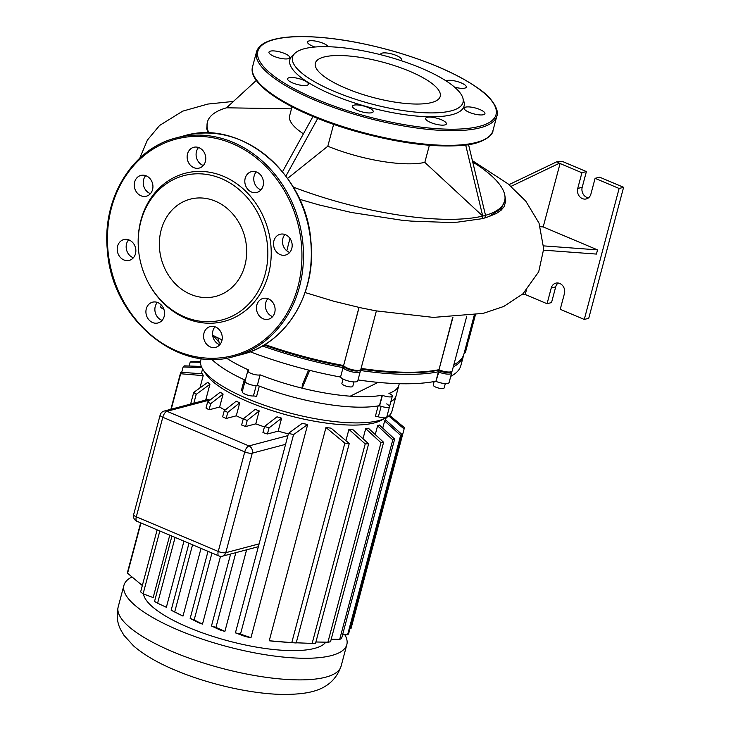<?xml version="1.0" encoding="UTF-8"?>
<svg xmlns="http://www.w3.org/2000/svg" width="731" height="731" viewBox="0 0 731 731"><rect width="100%" height="100%" fill="white"/><g stroke="black" fill="none" stroke-linecap="round" stroke-linejoin="round"><path stroke-width="1.1" d="M462.851 98.009L463.911 101.554A90.151 25.548 -165.1 0 1 364.458 105.977A90.151 25.548 -165.1 0 1 292.236 55.867L294.904 53.317A88.186 24.991 -165.1 0 1 389.998 57.237A88.186 24.991 -165.1 0 1 462.86 98.009A88.186 24.991 -165.1 0 1 365.573 102.331A88.186 24.991 -165.1 0 1 294.913 53.317M361.37 111.688A10.737 3.043 14.9 0 0 373.23 111.706A10.737 3.043 14.9 0 0 364.34 106.196A10.737 3.043 14.9 0 0 352.47 106.178A10.737 3.043 14.9 0 0 361.37 111.688M296.475 84.266A10.737 3.043 14.9 0 0 308.345 84.284A10.737 3.043 14.9 0 0 299.454 78.774A10.737 3.043 14.9 0 0 287.585 78.765A10.737 3.043 14.9 0 0 296.475 84.266M277.862 57.667A10.737 3.043 14.9 0 0 289.723 57.685A10.737 3.043 14.9 0 0 280.832 52.175A10.737 3.043 14.9 0 0 268.962 52.166A10.737 3.043 14.9 0 0 277.862 57.667M328.173 46.711A10.737 3.043 14.9 0 0 319.383 41.978A10.737 3.043 14.9 0 0 307.523 41.969A10.737 3.043 14.9 0 0 314.933 47.012M400.588 60.481A10.737 3.043 14.9 0 0 401.42 59.668A10.737 3.043 14.9 0 0 392.529 54.158A10.737 3.043 14.9 0 0 380.659 54.149A10.737 3.043 14.9 0 0 380.687 54.715M454.518 87.099A10.737 3.043 14.9 0 0 466.305 87.09A10.737 3.043 14.9 0 0 457.414 81.58A10.737 3.043 14.9 0 0 446.093 80.903M368.835 96.3A64.611 18.312 14.9 0 0 440.226 96.391A64.611 18.312 14.9 0 0 386.736 63.259A64.611 18.312 14.9 0 0 315.344 63.177A64.611 18.312 14.9 0 0 368.835 96.3M473.067 113.671A10.737 3.043 14.9 0 0 484.927 113.689A10.737 3.043 14.9 0 0 476.036 108.179A10.737 3.043 14.9 0 0 464.167 108.17A10.737 3.043 14.9 0 0 473.067 113.671M434.506 123.868A10.737 3.043 14.9 0 0 446.376 123.886A10.737 3.043 14.9 0 0 437.485 118.376A10.737 3.043 14.9 0 0 425.616 118.358A10.737 3.043 14.9 0 0 434.506 123.868M138.223 245.177A76.581 65.781 75.2 0 1 199.636 171.401A76.581 65.781 75.2 0 1 270.863 245.068A76.581 65.781 75.2 0 1 226.098 320.836A76.581 65.781 75.2 0 1 147.973 282.038L147.744 281.59A74.617 64.1 75.2 0 1 138.534 249.956A74.617 64.1 75.2 0 1 138.25 245.671A74.617 64.1 75.2 0 1 198.092 173.786A74.617 64.1 75.2 0 1 267.491 245.57A74.617 64.1 75.2 0 1 223.878 319.401A74.617 64.1 75.2 0 1 147.744 281.59M134.321 186.131A10.737 9.229 -104.8 0 0 146.346 196.2A10.737 9.229 -104.8 0 0 152.889 185.5A10.737 9.229 -104.8 0 0 140.864 175.431A10.737 9.229 -104.8 0 0 134.321 186.131M150.458 193.614A10.737 9.229 75.2 0 1 143.276 183.764A10.737 9.229 75.2 0 1 145.707 175.65M187.182 158.006A10.737 9.229 -104.8 0 0 199.207 168.075A10.737 9.229 -104.8 0 0 205.74 157.375A10.737 9.229 -104.8 0 0 193.715 147.306A10.737 9.229 -104.8 0 0 187.182 158.006M203.309 165.48A10.737 9.229 75.2 0 1 196.136 155.63A10.737 9.229 75.2 0 1 198.558 147.525M244.858 182.375A10.737 9.229 -104.8 0 0 256.883 192.445A10.737 9.229 -104.8 0 0 263.416 181.745A10.737 9.229 -104.8 0 0 251.391 171.675A10.737 9.229 -104.8 0 0 244.858 182.375M260.985 189.859A10.737 9.229 75.2 0 1 253.812 180.009A10.737 9.229 75.2 0 1 256.243 171.895M273.568 244.976A10.737 9.229 -104.8 0 0 285.593 255.046A10.737 9.229 -104.8 0 0 292.126 244.346A10.737 9.229 -104.8 0 0 280.101 234.276A10.737 9.229 -104.8 0 0 273.568 244.976M289.704 252.46A10.737 9.229 75.2 0 1 282.522 242.61A10.737 9.229 75.2 0 1 284.953 234.496M256.499 309.131A10.737 9.229 -104.8 0 0 268.524 319.2A10.737 9.229 -104.8 0 0 275.057 308.5A10.737 9.229 -104.8 0 0 263.032 298.44A10.737 9.229 -104.8 0 0 256.499 309.131M272.626 316.614A10.737 9.229 75.2 0 1 265.454 306.764A10.737 9.229 75.2 0 1 267.884 298.659M203.638 337.265A10.737 9.229 -104.8 0 0 215.672 347.335A10.737 9.229 -104.8 0 0 222.206 336.635A10.737 9.229 -104.8 0 0 210.181 326.565A10.737 9.229 -104.8 0 0 203.638 337.265M219.775 344.749A10.737 9.229 75.2 0 1 212.593 334.899A10.737 9.229 75.2 0 1 215.024 326.784M145.962 312.895A10.737 9.229 -104.8 0 0 157.987 322.965A10.737 9.229 -104.8 0 0 164.53 312.265A10.737 9.229 -104.8 0 0 152.505 302.195A10.737 9.229 -104.8 0 0 145.962 312.895M162.099 320.37A10.737 9.229 75.2 0 1 154.917 310.529A10.737 9.229 75.2 0 1 157.348 302.415M117.252 250.294A10.737 9.229 -104.8 0 0 129.277 260.364A10.737 9.229 -104.8 0 0 135.811 249.664A10.737 9.229 -104.8 0 0 123.786 239.594A10.737 9.229 -104.8 0 0 117.252 250.294M133.389 257.769A10.737 9.229 75.2 0 1 126.207 247.919A10.737 9.229 75.2 0 1 128.638 239.814M159.586 249.244A50.256 43.166 -104.8 0 0 215.855 296.347A50.256 43.166 -104.8 0 0 246.438 246.283A50.256 43.166 -104.8 0 0 190.17 199.179A50.256 43.166 -104.8 0 0 159.586 249.244M344.831 634.764A115.324 32.676 -165.1 0 1 346.832 644.614A115.324 32.676 -165.1 0 1 331.463 655.561A115.324 32.676 -165.1 0 1 201.747 638.931A115.324 32.676 -165.1 0 1 123.941 585.303A115.324 32.676 -165.1 0 1 132.009 576.987M325.779 642.183A94.975 26.91 -165.1 0 1 314.513 648.397A94.975 26.91 -165.1 0 1 213.233 636.518A94.975 26.91 -165.1 0 1 143.459 593.974M202.907 369.447L205.676 373.769A94.975 26.91 14.9 0 0 281.124 413.371A94.975 26.91 14.9 0 0 374.528 422.856A94.975 26.91 14.9 0 0 381.034 420.426L385.575 418.05A98.932 28.034 -165.1 0 1 378.795 420.581A98.932 28.034 -165.1 0 1 281.508 410.703A98.932 28.034 -165.1 0 1 202.907 369.447A98.932 28.034 -165.1 0 1 200.769 360.31L201.244 358.528M382.742 428.128L384.652 420.946A94.975 26.91 14.9 0 0 385.42 419.731L401.712 434.251A115.324 32.676 -165.1 0 1 400.652 435.347L384.652 420.946M375.259 434.561L377.589 425.798A94.975 26.91 14.9 0 0 379.362 425.013L394.639 439.112A115.324 32.676 -165.1 0 1 392.785 439.861L377.589 425.798M399.181 383.693A98.932 28.034 -165.1 0 1 398.943 384.99L391.98 411.188A98.932 28.034 -165.1 0 1 385.575 418.05M396.156 395.471A98.932 28.034 -165.1 0 1 390.829 401.739A98.932 28.034 -165.1 0 0 396.156 395.471M386.854 403.759A2.823 0.804 14.9 0 0 387.64 404.599A6.78 1.919 -165.1 0 1 389.532 406.61A6.78 1.919 -165.1 0 1 381.143 406.317A2.823 0.804 14.9 0 0 378.155 405.897A98.932 28.034 -165.1 0 1 259.322 386.114A2.823 0.804 14.9 0 0 256.215 385.511A6.78 1.919 -165.1 0 1 248.832 384.113A6.78 1.919 -165.1 0 1 245.031 381.235A6.78 1.919 -165.1 0 1 245.269 380.888A2.823 0.804 14.9 0 0 245.369 380.741M245.25 380.403A2.823 0.804 14.9 0 0 244.255 379.745A98.932 28.034 -165.1 0 1 211.698 359.268A98.932 28.034 -165.1 0 0 245.296 380.221M378.155 405.897L375.368 416.378A2.823 0.804 -165.1 0 1 378.347 416.798A6.78 1.919 14.9 0 0 386.745 417.081L392.319 396.129A6.78 1.919 -165.1 0 1 382.414 395.27L382.212 395.188A98.932 28.034 -165.1 0 1 350.24 396.193A98.932 28.034 -165.1 0 1 302.141 388.179A98.932 28.034 -165.1 0 1 260.135 374.857L257.349 385.338L260.026 374.893A6.78 1.919 -165.1 0 1 252.396 373.916A6.78 1.919 -165.1 0 1 247.818 370.754A6.78 1.919 -165.1 0 1 248.723 370.114L248.832 370.087A98.932 28.034 -165.1 0 1 226.464 358.126M257.239 385.365A6.78 1.919 14.9 0 1 249.609 384.387A6.78 1.919 14.9 0 1 245.031 381.235L242.235 391.715A6.78 1.919 14.9 0 0 246.045 394.594A6.78 1.919 14.9 0 0 253.429 395.992A2.823 0.804 -165.1 0 1 256.535 396.586L259.322 386.114M244.255 379.745L241.458 390.217A2.823 0.804 -165.1 0 1 242.464 390.875M164.146 411.069A5.656 5.656 0 0 0 160.135 415.08A5.656 1.599 14.9 0 0 162.794 417.273A5.656 2.412 -67.1 0 1 166.988 411.297A5.656 4.852 -104.8 0 0 164.146 411.069L207.741 399.537L209.605 400.021A94.975 26.91 14.9 0 0 209.834 400.213M264.567 426.475L276.985 416.816A94.975 26.91 14.9 0 0 281.627 418.169L269.035 427.882A115.324 32.676 -165.1 0 1 264.567 426.475L262.941 432.578A115.324 32.676 14.9 0 0 267.409 433.986L278.173 431.144A94.975 26.91 14.9 0 0 288.37 433.876M226.171 418.488L227.798 412.385A115.324 32.676 -165.1 0 1 224.253 410.731L222.626 416.834A115.324 32.676 14.9 0 0 226.171 418.488L236.287 415.811A94.975 26.91 14.9 0 0 243.249 418.909L241.623 425.013A115.324 32.676 14.9 0 0 245.607 426.548L255.777 423.861A94.975 26.91 14.9 0 0 264.448 426.904M209.057 409.808L210.683 403.704A115.324 32.676 -165.1 0 1 207.622 401.931L205.996 408.035A115.324 32.676 14.9 0 0 209.057 409.808L219.656 407.012A94.975 26.91 14.9 0 0 225.02 410.118M203.2 375.643L180.667 373.751A115.324 32.676 -165.1 0 1 180.731 372.243L202.551 373.833A94.975 26.91 14.9 0 0 203.2 375.643L199.938 387.887M209.907 384.332L196.191 394.338A115.324 32.676 -165.1 0 1 193.724 392.401L207.851 382.286A94.975 26.91 14.9 0 0 209.907 384.332L205.713 400.076M169.766 535.174L153.172 597.565L143.112 593.837L159.842 530.971M250.961 637.715A94.975 26.91 -165.1 0 1 245.479 636.573L235.428 632.854A115.324 32.676 14.9 0 0 240.49 634.106L250.961 637.715L307.696 424.483L293.57 434.598A115.324 32.676 -165.1 0 1 288.507 433.346L302.223 423.34A94.975 26.91 14.9 0 0 307.696 424.483M269.236 640.758L291.77 642.64A115.324 32.676 14.9 0 0 296.183 642.969L274.353 641.379A94.975 26.91 -165.1 0 1 269.236 640.758L325.971 427.525A94.975 26.91 14.9 0 0 331.088 428.147L349.263 443.47A115.324 32.676 -165.1 0 1 344.849 443.141L325.971 427.525M345.937 440.619L348.925 429.38A94.975 26.91 14.9 0 0 352.644 429.408L368.643 443.808A115.324 32.676 -165.1 0 1 365.217 443.9L348.925 429.38M363.015 438.728L365.71 428.622A94.975 26.91 14.9 0 0 368.406 428.229L383.601 442.292A115.324 32.676 -165.1 0 1 380.988 442.721L365.71 428.622M183.956 541.168L166.366 607.278L157.594 603.212L175.102 537.422M207.622 401.931L220.214 392.218A94.975 26.91 14.9 0 0 223.101 394.046L219.656 407.012M224.253 410.731L236.241 401.182A94.975 26.91 14.9 0 0 239.731 402.845L236.287 415.811M245.607 426.548L247.233 420.444A115.324 32.676 -165.1 0 1 243.24 418.918L255.183 409.378A94.975 26.91 14.9 0 0 259.222 410.895L255.777 423.861M281.627 418.169L278.173 431.144M246.603 549.803L224.892 631.401A94.975 26.91 -165.1 0 1 220.25 630.049L211.478 625.983A115.324 32.676 14.9 0 0 215.956 627.39L224.892 631.401M220.524 556.337L202.487 624.128A94.975 26.91 -165.1 0 1 198.448 622.611L190.161 618.417A115.324 32.676 14.9 0 0 194.154 619.952L202.487 624.128M201.016 548.378L182.997 616.078A94.975 26.91 -165.1 0 1 179.506 614.415L171.164 610.239A115.324 32.676 14.9 0 0 174.709 611.893L182.997 616.078M157.594 603.212A115.324 32.676 14.9 0 1 154.533 601.43L171.922 536.079M223.101 394.046L210.683 403.704M239.731 402.845L227.798 412.385M259.222 410.895L247.233 420.444M267.409 433.986L269.035 427.882M140.654 522.866L127.642 571.743A115.324 32.676 14.9 0 0 127.578 573.259L142.335 585.531M157.147 529.838L140.635 591.909A115.324 32.676 14.9 0 0 143.112 593.837M200.504 362.293L190.197 362.092A115.324 32.676 -165.1 0 1 192.061 361.342L200.55 361.489M201.902 367.693L183.134 366.953A115.324 32.676 -165.1 0 1 184.185 365.856L201.336 366.432M171.164 610.239L188.982 543.288M174.709 611.893L192.564 544.805M193.834 403.22L196.191 394.338M190.617 404.069L193.724 392.401M190.161 618.417L208.006 551.329M194.154 619.952L211.963 553.001M127.578 573.259L140.955 522.994M171.237 409.196L180.667 373.751M170.871 409.287L180.731 372.243M211.478 625.983L230.621 554.025M215.956 627.39L235.839 552.645M181.708 372.307L183.134 366.953M240.49 634.106L293.57 434.598M235.428 632.854L288.507 433.346M189.155 366.021L190.197 362.092M296.229 642.787L312.137 643.408A115.324 32.676 14.9 0 0 315.554 643.317L368.643 443.808M315.911 641.992L327.899 642.22A115.324 32.676 14.9 0 0 330.522 641.791L383.601 442.292M312.137 643.408L365.217 443.9M296.183 642.969L349.263 443.47M291.77 642.64L344.849 443.141M327.899 642.22L380.988 442.721M331.207 639.214L339.696 639.36A115.324 32.676 14.9 0 0 341.56 638.611L394.639 439.112M342.601 634.691L347.572 634.846A115.324 32.676 14.9 0 0 348.623 633.75L401.712 434.251M350.048 628.404L351.035 628.468L404.115 428.96L388.755 415.966M389.522 415.254L404.179 427.452A115.324 32.676 -165.1 0 1 404.115 428.96M347.572 634.846L400.652 435.347M339.696 639.36L392.785 439.861M161.222 304.928L160.719 306.81A5.656 1.599 14.9 0 0 160.875 307.376A5.656 1.599 14.9 0 0 163.845 309.186M434.159 381.545L433.236 384.99A5.656 1.599 14.9 0 0 437.056 387.622A5.656 1.599 14.9 0 0 443.415 388.435A5.656 1.599 14.9 0 0 444.165 387.896L445.325 383.547M343.049 379.014L341.898 383.373A5.656 1.599 14.9 0 0 348.705 386.754A5.656 1.599 14.9 0 0 352.817 386.279L353.978 381.92M217.792 337.804L219.136 342.373M309.725 370.352L302.141 388.179L302.278 384.908L308.583 370.069M398.943 384.99A98.932 28.034 -165.1 0 1 388.929 393.415L389.13 393.497A6.78 1.919 -165.1 0 1 392.319 396.129M382.212 395.188L379.426 405.668A98.932 28.034 -165.1 0 1 257.349 385.338M379.426 405.668L379.617 405.751A6.78 1.919 14.9 0 0 389.532 406.61M262.484 345.964A153.766 43.568 14.9 0 0 342.976 367.602L344.063 366.368A152.633 43.248 -165.1 0 1 264.065 345.032A152.633 43.248 14.9 0 0 344.063 366.368L343.533 365.509A153.766 43.568 -165.1 0 1 264.896 344.529M359.981 370.434A153.766 43.568 14.9 0 0 438.189 371.823L438.134 370.242A152.633 43.248 -165.1 0 1 360.895 369.128A152.633 43.248 14.9 0 0 438.134 370.242L438.746 369.722A153.766 43.568 -165.1 0 1 361.087 368.415M453.266 366.889A153.766 43.568 14.9 0 0 463.372 356.125A153.766 43.568 14.9 0 0 463.6 355.065M466.634 343.844A9.046 2.558 14.9 0 0 467.922 342.967A9.046 2.558 14.9 0 0 467.73 342.126L467.465 341.724M451.621 373.057L449.117 382.487A9.046 2.558 14.9 0 1 435.895 381.344L438.408 371.915A9.046 2.558 14.9 0 0 451.621 373.057A9.046 2.558 14.9 0 0 451.429 372.216L451.173 371.814M450.744 371.869A7.913 2.239 -165.1 0 1 439.249 370.718L438.134 370.242L439.249 370.718A7.913 2.239 14.9 0 0 450.296 372.262L451.594 371.586A9.046 2.558 -165.1 0 1 438.965 369.813L452.69 317.318M360.282 371.43L357.77 380.86A9.046 2.558 14.9 0 1 349.793 381.354A9.046 2.558 14.9 0 1 340.536 377.123L343.04 367.693A9.046 2.558 14.9 0 0 352.296 371.924A9.046 2.558 14.9 0 0 360.282 371.43A9.046 2.558 14.9 0 0 360.081 370.599A9.046 2.558 14.9 0 0 360.036 370.516L360.081 370.599M359.405 370.251A7.913 2.239 -165.1 0 1 352.196 370.462A7.913 2.239 -165.1 0 1 344.383 366.816L344.063 366.368L344.383 366.816A7.913 2.239 14.9 0 0 351.337 370.251A7.913 2.239 14.9 0 0 358.958 370.644L360.255 369.968A9.046 2.558 -165.1 0 1 351.547 369.511A9.046 2.558 -165.1 0 1 343.597 365.591L358.994 307.422M222.069 339.86A153.766 43.568 -165.1 0 1 212.63 335.209M464.13 353.274A9.046 2.558 14.9 0 0 465.419 352.397L467.922 342.967M435.676 381.253A153.766 43.568 -165.1 0 1 358.016 379.937M340.472 377.032A153.766 43.568 -165.1 0 1 250.176 351.785M463.372 356.125L460.859 365.555A153.766 43.568 -165.1 0 1 450.753 376.319M213.16 335.483L220.451 343.881M378.082 382.377L350.24 396.193M472.729 162.008A153.766 43.568 -165.1 0 1 504.618 201.098A153.766 43.568 -165.1 0 1 485.53 215.316L484.836 217.939L482.012 218.706L482.716 216.065L485.53 215.334L468.553 144.619M465.684 145.03L482.734 216.074L482.031 218.715M293.232 187.063A153.766 43.568 -165.1 0 0 482.716 216.065L424.821 162.392L429.371 145.277M291.486 108.855L226.519 107.795L256.353 80.383M303.42 133.828A75.923 21.51 -165.1 0 1 289.64 115.781L292.025 106.817M333.628 124.361L327.808 146.237L287.603 178.419M424.821 162.392A75.923 21.51 -165.1 0 1 327.808 146.237M208.975 133.06A153.766 43.568 -165.1 0 1 207.43 122.022A153.766 43.568 -165.1 0 1 226.537 107.804M207.43 122.022L206.736 128.738L208.143 133.033M484.817 217.929L489.002 216.522L501.466 208.399L504.618 201.098M312.978 116.512L282.495 171.748M285.903 176.098L317.72 118.44M299.646 199.307L318.634 204.817L351.437 212.483L401.429 220.177L411.233 221.109L449.318 222.48L457.688 222.133L482.012 218.706M509.004 184.641L556.821 161.77L560.065 163.525L543.197 226.921L540.337 226.711M543.197 226.921L597.538 249.883L596.423 254.077L543.663 250.166M543.718 245.89L597.538 249.883M558.959 163.442L511.06 186.359M522.418 294.291L525.214 294.502L526.265 290.563M556.821 161.77L562.367 161.423L586.39 171.575L582.205 187.291A7.913 6.798 -104.8 0 0 588.464 197.863M289.951 238.388L286.79 250.815M474.273 315.152L463.929 354.032A153.766 43.568 -165.1 0 1 453.978 364.705A153.766 43.568 -165.1 0 1 453.823 364.787L453.978 364.705M376.383 310.922L360.84 369.338A9.046 2.558 -165.1 0 1 360.255 369.968M466.753 316.212L452.187 370.955A9.046 2.558 -165.1 0 1 451.594 371.586M475.378 314.97L468.48 340.865A9.046 2.558 -165.1 0 1 467.895 341.496A9.046 2.558 -165.1 0 1 467.2 341.752M360.429 307.733L376.072 310.867M334.57 301.464L305.083 292.546M560.065 163.525L581.913 172.754L586.39 171.575M558.173 283.016A7.913 6.798 -104.8 0 0 555.715 286.835L551.539 302.552L547.062 303.73L525.214 294.502M547.062 303.73L551.238 288.014A7.913 6.798 75.2 0 1 555.816 283.153A7.913 6.798 75.2 0 1 562.669 285.657A7.913 6.798 75.2 0 1 564.433 293.588L560.248 309.304L584.27 319.456L619.12 188.479L595.098 178.327L590.913 194.044A7.913 6.798 75.2 0 1 586.344 198.914A7.913 6.798 75.2 0 1 579.482 196.411A7.913 6.798 75.2 0 1 577.728 188.47L581.913 172.754M584.27 319.456L588.747 318.277L623.598 187.3L599.575 177.149L595.098 178.327M623.598 187.3L619.12 188.479M256.48 51.992C257.796 47.442 261.625 43.906 267.957 41.375C276.117 38.131 287.539 36.523 302.232 36.55C329.443 36.842 360.045 41.786 394.055 51.38C430.02 61.907 458.09 74.224 478.257 88.35C494.75 99.343 499.236 112.364 496.861 115.955A124.371 35.243 -165.1 0 1 359.442 115.772A124.371 35.243 -165.1 0 1 256.48 52.011L252.579 66.667A124.371 35.243 14.9 0 0 355.54 130.438A124.371 35.243 14.9 0 0 492.959 130.611C493.233 134.924 482.871 143.989 463.098 145.332C433.931 147.799 398.029 143.102 355.385 131.242C294.748 113.999 246.767 85.271 252.579 66.667M359.88 114.438A123.237 34.924 14.9 0 0 495.152 116.841A123.237 34.924 14.9 0 0 394.018 51.417A123.237 34.924 14.9 0 0 258.747 49.014A123.237 34.924 14.9 0 0 359.88 114.438M176.345 137.867C132.32 148.503 101.773 198.567 107.402 250.559C111.66 318.542 177.578 373.779 234.158 356.472L241.988 354.407C286.022 343.771 316.569 293.707 310.931 241.705C306.682 173.722 240.755 118.486 184.185 135.792L176.345 137.867A113.058 97.113 75.2 0 1 302.945 243.852A113.058 97.113 75.2 0 1 234.148 356.481M107.969 250.605A111.934 96.145 -104.8 0 0 214.877 358.236A111.934 96.145 -104.8 0 0 301.41 244.035A111.934 96.145 -104.8 0 0 194.501 136.395A111.934 96.145 -104.8 0 0 107.969 250.605M241.979 354.407A113.058 97.113 -104.8 0 0 310.785 241.778A113.058 97.113 -104.8 0 0 184.194 135.792A113.058 97.113 -104.8 0 0 180.292 136.925M172.543 651.668A115.324 32.676 -165.1 0 1 118.184 606.913C116.32 615.246 117.152 622.858 120.688 629.747L123.978 635.349L133.59 645.939C144.016 654.875 157.823 662.926 175.011 670.099C209.121 684.6 253.931 694.614 285.821 694.45C308.19 693.993 332.112 691.453 341.085 666.224A115.324 32.676 -165.1 0 1 325.715 677.171A115.324 32.676 -165.1 0 1 172.543 651.668M378.347 416.798L381.143 406.317M256.215 385.511L253.429 395.992M136.907 521.285A5.656 2.412 -67.1 0 1 136.304 516.817A5.656 1.599 -165.1 0 1 133.645 514.624A5.656 5.656 0 0 0 136.907 521.285L218.861 555.916A5.656 5.656 0 0 0 222.507 556.172A5.656 4.852 -104.8 0 0 225.769 552.7A5.656 1.599 -165.1 0 1 218.258 551.448A5.656 2.412 112.9 0 0 218.861 555.916M244.748 451.904A5.656 1.599 14.9 0 0 252.259 453.156A5.656 4.852 -104.8 0 0 248.942 445.928A5.656 2.412 112.9 0 0 244.748 451.904L218.258 551.448L136.304 516.817L162.794 417.273L244.748 451.904M287.904 435.621L248.942 445.928L166.988 411.297L209.605 400.021M259.094 543.882L225.769 552.7L252.259 453.156L285.583 444.338M379.617 405.751L382.414 395.27M452.937 317.309L438.965 369.813L439.249 370.718L435.895 381.344M359.076 307.44L343.597 365.591L344.383 366.816L343.04 367.693L340.536 377.123M489.002 216.522L496.459 213.425L501.064 210.272L504.125 206.635L505.761 201.107L504.874 195.689M582.205 187.291L577.728 188.47M551.238 288.014L555.715 286.835M496.861 115.955L492.95 130.621M346.832 644.614L341.085 666.224M386.132 417.757L385.575 419.868M133.645 514.624L160.135 415.08M258.354 546.697L222.507 556.172M202.578 368.908L201.299 373.724M123.941 585.303L118.184 606.913M245.031 381.235L247.818 370.754M233.463 101.417L207.851 104.058L182.723 111.139L159.586 125.467L147.406 140.069L139.795 158.161M467.164 341.88L467.895 341.496M333.272 301.108L360.52 307.751M376.026 310.858L433.355 317.4L483.191 313.389L503.741 306.463L522.948 293.807L538.701 271.813L543.709 248.814L539.03 223.129L525.726 201.052L507.999 183.819L472.409 160.656"/></g></svg>
